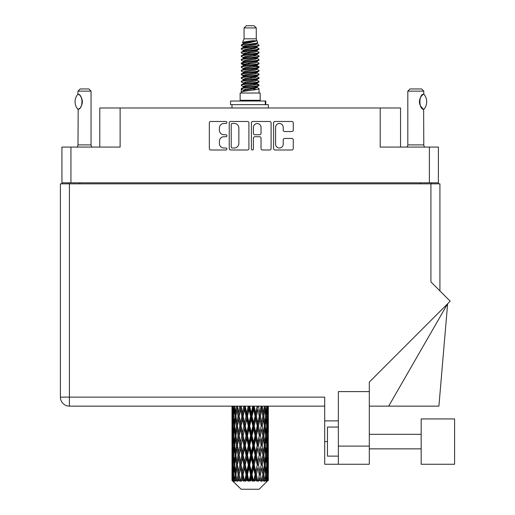 <?xml version="1.0" encoding="UTF-8"?>
<svg xmlns="http://www.w3.org/2000/svg" width="515" height="515" viewBox="0 0 515 515"><rect width="100%" height="100%" fill="white"/><g stroke="black" fill="none" stroke-linecap="round" stroke-linejoin="round"><path stroke-width="0.77" d="M275.583 144.194A3.817 3.817 0 0 0 279.4 148.005A3.817 3.817 0 0 0 283.211 144.194L283.211 139.874A1.429 1.429 0 0 1 284.641 138.451L291.844 138.451A1.429 1.429 0 0 1 293.267 139.874L293.267 148.578A1.429 1.429 0 0 1 291.844 150L275.016 150A1.429 1.429 0 0 1 273.587 148.578L273.587 122.905A1.429 1.429 0 0 1 275.016 121.476L291.844 121.476A1.429 1.429 0 0 1 293.267 122.905L293.267 130.108A1.429 1.429 0 0 1 291.844 131.531L284.641 131.531A1.429 1.429 0 0 1 283.211 130.108L283.211 127.289A3.817 3.817 0 0 0 279.4 123.478A3.817 3.817 0 0 0 275.583 127.289L275.583 144.194M252.408 150A0.998 0.998 0 0 0 253.406 149.002L253.406 138.168A1.429 1.429 0 0 1 254.835 136.739L259.611 136.739A1.429 1.429 0 0 1 261.034 138.168L261.034 148.578A1.429 1.429 0 0 0 262.463 150L269.667 150A1.429 1.429 0 0 0 271.09 148.578L271.09 122.905A1.429 1.429 0 0 0 269.667 121.476L252.839 121.476A1.429 1.429 0 0 0 251.41 122.905L251.41 149.002A0.998 0.998 0 0 0 252.408 150M438.394 183.836L438.394 147.071L438.394 182.819L61.929 182.819L61.929 147.071L61.929 183.836M248.912 148.578L248.912 122.905A1.429 1.429 0 0 0 247.49 121.476L230.662 121.476A1.429 1.429 0 0 0 229.233 122.905L229.233 148.578A1.429 1.429 0 0 0 230.662 150L247.49 150A1.429 1.429 0 0 0 248.912 148.578M223.954 123.478L225.918 123.478A0.998 0.998 0 0 0 226.915 122.48A0.998 0.998 0 0 0 225.918 121.476L210.764 121.476A1.429 1.429 0 0 0 209.335 122.905L209.335 148.578A1.429 1.429 0 0 0 210.764 150L225.918 150A0.998 0.998 0 0 0 226.915 149.002A0.998 0.998 0 0 0 225.918 148.005L223.954 148.005A4.564 4.564 0 0 1 219.39 143.44L219.39 141.303A4.564 4.564 0 0 1 223.954 136.739L225.918 136.739A0.998 0.998 0 0 0 226.915 135.741A0.998 0.998 0 0 0 225.918 134.743L223.954 134.743A4.564 4.564 0 0 1 219.39 130.179L219.39 128.042A4.564 4.564 0 0 1 223.954 123.478M61.929 147.071L120.124 147.071L120.124 107.989L400.548 107.989L400.548 147.071M380.205 107.989L380.205 147.071L438.394 147.071M99.781 147.071L99.781 107.989L120.124 107.989M68.901 183.836L68.901 182.819M232.226 123.478A0.998 0.998 0 0 0 231.229 124.476L231.229 147.007A0.998 0.998 0 0 0 232.226 148.005L234.299 148.005A4.564 4.564 0 0 0 238.857 143.44L238.857 128.042A4.564 4.564 0 0 0 234.299 123.478L232.226 123.478M261.034 127.36A3.817 3.817 0 0 0 257.223 123.549A3.817 3.817 0 0 0 253.406 127.36L253.406 133.314A1.429 1.429 0 0 0 254.835 134.743L259.611 134.743A1.429 1.429 0 0 0 261.034 133.314L261.034 127.36M431.422 182.819L431.422 183.836L431.422 182.819M454.597 464.26L454.597 418.927L421.18 418.927L421.18 464.26L454.597 464.26L421.18 464.26M338.361 456.123L327.463 456.123L327.463 427.064L338.361 427.064M338.361 464.26L338.361 446.099L369.306 446.099L369.306 464.26L324.701 464.26L324.701 397.129L69.409 397.129L69.409 183.836L439.919 183.836L439.919 290.917M430.913 183.836L430.913 281.911L450.194 301.191L369.306 382.079L369.306 391.612L338.361 391.612L338.361 446.099M369.306 391.612L369.306 446.099M60.403 183.836L60.403 397.129L60.403 183.836L69.409 183.836M324.701 406.142L69.409 406.142L69.409 397.129L60.403 397.129A9.006 9.006 0 0 0 69.409 406.142A9.006 9.006 0 0 1 60.403 397.129M338.361 420.89L324.701 420.89M388.696 406.142L447.625 303.76L438.909 406.142L369.306 406.142M77.881 109.347L77.881 109.347A11.697 11.697 0 0 1 77.881 94.161L78.183 94.161C83.198 94.766 83.198 108.755 78.183 109.347L77.984 144.895A2.903 2.903 0 0 1 76.999 147.071M77.984 144.895L91.058 144.895A2.903 2.903 0 0 0 92.043 147.071M91.058 144.895L91.058 91.136L77.984 91.136L77.881 94.161M77.984 91.136L80.166 88.953L88.883 88.953L91.058 91.136M78.183 94.161A9.006 9.006 0 0 1 78.666 94.496M78.859 94.638A9.006 9.006 0 0 1 79.458 95.153M80.54 96.35A9.006 9.006 0 0 1 81.66 98.32M81.866 98.861A9.006 9.006 0 0 1 82.342 101.758L81.866 98.867M81.988 104.268L82.342 101.783A9.006 9.006 0 0 1 81.866 104.654L81.885 104.597M81.66 105.195A9.006 9.006 0 0 1 80.552 107.146M79.458 108.362A9.006 9.006 0 0 1 78.859 108.871M78.673 109.013A9.006 9.006 0 0 1 78.183 109.347L78.666 109.019M81.66 98.314L81.492 97.927M81.402 97.741L80.559 96.369M79.246 94.96L78.872 94.651M244.059 27.932L256.264 27.932L254.088 25.75L246.241 25.75L244.059 27.932L244.059 38.825L242.514 42.558L243.788 43.447M256.264 27.932L256.264 38.825L244.059 38.825M260.191 93.022L240.138 93.022L240.138 100.29L260.191 100.29L260.191 93.022M242.533 100.29L242.533 101.017M257.79 100.29L257.79 101.017M256.489 40.743L245.288 42.996L241.548 44.895C241.438 43.646 254.069 42.294 256.489 40.743L252.691 40.743C247.078 41.38 243.685 41.985 242.514 42.558M241.548 44.895L241.522 45.745L243.788 47.084M256.264 38.825L257.655 42.797L255.041 43.904L245.288 45.719L243.267 46.627L243.55 46.955M257.809 42.558C258.562 43.614 240.988 44.58 241.297 45.494M258.781 44.895L259.026 45.494L258.35 45.494L258.781 44.895L256.773 43.575L257.062 43.904L255.041 44.811L243.55 47.206L241.297 48.667L241.522 49.382L243.55 50.592M255.047 83.855L259.026 84.994C259.573 86.205 240.75 87.415 241.297 88.625L241.297 89.082L243.267 90.215L243.267 90.962M256.534 83.404L257.062 83.861L255.041 84.769L245.288 86.584L241.297 88.625M259.026 84.994L258.8 85.702L255.041 87.492L245.288 89.307L243.267 90.215M259.026 85.451C259.573 86.662 240.75 87.872 241.297 89.082L241.297 93.022M259.026 88.625C259.573 89.835 240.75 91.052 241.297 92.262L245.288 90.215L255.041 88.4L257.062 87.492L256.773 87.164L259.026 88.625L259.026 93.022M258.35 45.494C255.273 46.55 240.756 47.612 241.297 48.667M241.297 49.125C240.75 47.914 259.573 46.704 259.026 45.494L255.041 47.535L245.288 49.35L243.267 50.258L243.267 51.165M255.047 46.627L259.026 48.667C259.573 49.878 240.75 51.094 241.297 52.305L241.522 53.013L243.788 54.345M256.773 47.206L257.062 47.535L255.041 48.442L245.288 50.258L241.297 52.305M259.026 48.667L258.8 49.382L256.773 50.592L245.288 52.981L243.267 53.895L243.55 54.223M259.026 49.125C259.573 50.335 240.75 51.545 241.297 52.755M256.773 50.837L259.026 52.305C259.573 53.515 240.75 54.725 241.297 55.935L241.522 56.644L243.788 57.976M257.062 50.258L257.062 51.165L255.041 52.073L245.288 53.895L241.297 55.935M259.026 52.305L258.8 53.013L256.773 54.223L245.288 56.618L243.267 57.526L243.55 57.854M259.026 52.755C259.573 53.966 240.75 55.176 241.297 56.386M257.062 53.895L257.062 54.802L259.026 55.935C259.573 57.146 240.75 58.356 241.297 59.566L241.522 60.274L243.55 61.485M257.062 54.802L255.041 55.71L245.288 57.526L241.297 59.566M259.026 55.935L258.8 56.644L256.773 57.854L245.288 60.249L243.267 61.156L243.267 62.064M259.026 56.386C259.573 57.596 240.75 58.813 241.297 60.023M256.534 57.976L259.026 59.566C259.573 60.776 240.75 61.987 241.297 63.197L241.522 63.912L243.788 65.244M256.773 58.105L257.062 58.433L255.041 59.341L245.288 61.156L241.297 63.197M259.026 59.566L258.8 60.274L256.773 61.485L245.288 63.879L243.267 64.787L243.55 65.122M259.026 60.023C259.573 61.234 240.75 62.444 241.297 63.654M256.773 61.736L259.026 63.197C259.573 64.407 240.75 65.624 241.297 66.834L241.522 67.542L243.788 68.875M257.062 61.156L257.062 62.064L255.041 62.972L245.288 64.787L241.297 66.834M259.026 63.197L258.8 63.912L256.773 65.122L245.288 67.517L243.267 68.424L243.55 68.752M259.026 63.654C259.573 64.864 240.75 66.075 241.297 67.285M256.534 65.244L259.026 66.834C259.573 68.044 240.75 69.255 241.297 70.465L241.522 71.173L243.55 72.383M256.773 65.366L257.062 65.695L255.041 66.602L245.288 68.424L241.297 70.465M259.026 66.834L258.8 67.542L256.773 68.752L245.288 71.147L243.267 72.055L243.267 72.963M259.026 67.285C259.573 68.495 240.75 69.705 241.297 70.922M256.773 68.997L259.026 70.465C259.573 71.675 240.75 72.885 241.297 74.096L241.522 74.804L245.275 75.686M257.062 68.424L257.062 69.332L255.041 70.24L245.288 72.055L241.297 74.096M259.026 70.465L258.8 71.173L256.773 72.383L245.288 74.778L243.267 75.686L243.788 76.143M259.026 70.922C259.573 72.132 240.75 73.342 241.297 74.553M256.534 72.506L259.026 74.096C259.573 75.306 240.75 76.516 241.297 77.726L241.522 78.441L243.55 79.651M256.773 72.634L257.062 72.963L255.041 73.87L245.288 75.686L241.297 77.726M259.026 74.096L258.8 74.804L256.773 76.014L245.288 78.409L243.267 79.316L243.267 80.224M259.026 74.553C259.573 75.763 240.75 76.973 241.297 78.183M255.047 75.686L259.026 77.726C259.573 78.943 240.75 80.153 241.297 81.364L241.522 82.072L243.55 83.282M256.773 76.265L257.062 76.593L255.041 77.501L245.288 79.316L241.297 81.364M259.026 77.726L258.8 78.441L256.773 79.651L245.288 82.046L243.267 82.954L243.267 83.861M259.026 78.183C259.573 79.394 240.75 80.604 241.297 81.814M256.773 79.896L259.026 81.364C259.573 82.574 240.75 83.784 241.297 84.994L241.522 85.702L243.788 87.035M257.062 79.316L257.062 80.224L255.041 81.132L245.288 82.954L241.297 84.994M259.026 81.364L258.8 82.072L256.773 83.282L245.288 85.677L243.267 86.584L243.55 86.913M259.026 81.814C259.573 83.024 240.75 84.241 241.297 85.451M244.232 46.002L246.531 46.363M243.498 46.324L245.275 46.627M253.798 47.798L256.09 48.159M244.232 53.27L246.531 53.631M255.047 54.796L256.824 55.099M243.498 53.592L245.275 53.895M253.798 55.06L256.09 55.42M244.232 56.901L246.531 57.262M255.047 58.433L256.824 58.729M243.498 57.223L245.275 57.526M241.477 63.429L246.531 64.529M255.047 65.695L256.824 65.997M243.498 64.491L245.275 64.793M253.798 65.959L258.845 67.059M255.047 72.963L256.824 73.259M244.232 75.061L246.531 75.422M255.047 76.593L256.824 76.896M253.798 76.857L256.09 77.218M253.798 84.119L256.09 84.479M244.232 85.96L246.531 86.32M255.047 87.492L256.824 87.788M243.498 86.282L245.275 86.584M253.798 87.756L256.09 88.117M268.328 477.682L268.315 480.534L268.27 477.476M268.328 458.221L268.328 471.611L268.309 455.183L268.18 461.865L267.916 455.183L268.18 448.481L268.309 455.183M268.309 435.709L268.18 442.404L267.916 435.709L268.18 429.008L268.328 452.138L268.257 445.436L267.459 445.436M268.328 419.274L268.328 432.664L268.309 416.236L268.18 422.937L267.916 416.236L268.18 409.547L268.309 416.236L268.264 406.142M268.328 406.142L268.328 413.197M232.387 406.142L232.143 413.197L232.014 406.502L232.053 423.143M259.148 489.25L267.909 480.534L259.148 489.25L241.174 489.25L232.072 480.534L232.143 477.682L232.233 480.534L233.115 481.261L232.523 480.534L232.246 474.643L232.574 467.955L233.025 474.643L232.523 480.534M238.046 435.709L236.926 442.404L235.902 435.709L236.926 429.008L238.046 435.709L239.05 435.709L238.587 438.754L239.836 445.436L238.587 452.138L237.421 445.436L239.05 435.709L237.421 425.976L238.587 419.274L239.836 425.976L238.587 432.664L237.833 428.409M238.046 455.183L236.926 461.865L235.902 455.183L236.926 448.481L238.046 455.183L239.05 455.183L237.833 462.476L238.587 458.221L239.836 464.91L238.587 471.611L237.421 464.91L239.05 455.183L237.833 447.87M232.014 406.502L232.02 406.142M232.407 406.502L233.276 406.502M232.342 413.989L232.143 413.197M232.065 416.236L232.864 416.236M232.014 425.976L232.143 419.274L232.407 425.976L232.143 432.664L232.014 425.976L232.014 445.436L232.143 438.754L232.407 445.436L232.143 452.138L232.014 445.436M232.246 416.236L232.574 409.547L233.025 416.236L232.574 422.937L232.246 416.236M233.881 406.142L233.276 413.197L232.786 406.142M233.913 406.502L234.885 406.502M233.675 414.948L233.276 413.197M232.883 408.247L232.574 409.547M233.025 416.236L233.952 416.236M232.883 424.238L232.574 422.937M232.342 418.476L232.143 419.274M232.407 425.976L233.276 425.976M232.065 435.709L232.864 435.709M232.342 433.463L232.143 432.664M232.246 435.709L232.574 429.008L233.025 435.709L232.574 442.404L232.246 435.709M232.761 425.976L233.276 419.274L233.913 425.976L233.276 432.664L232.761 425.976M233.553 416.236L234.248 409.547L235.059 416.236L234.248 422.937L233.553 416.236M236.391 406.142L235.471 413.197L234.647 406.142M236.443 406.502L237.454 406.502L236.926 409.547L238.046 416.236L236.926 422.937L235.902 416.236L236.926 409.547M235.059 416.236L236.057 416.236L235.471 413.197M234.711 407.378L234.248 409.547M234.711 425.107L234.248 422.937M233.675 417.517L233.276 419.274M233.913 425.976L234.885 425.976M233.675 434.422L233.276 432.664M232.883 427.714L232.574 429.008M233.025 435.709L233.952 435.709M232.342 437.956L232.143 438.754M232.407 445.436L233.276 445.436M232.883 443.705L232.574 442.404M232.053 448.269L232.014 464.91L232.143 458.221L232.407 464.91L232.143 471.611L232.014 464.91M232.065 455.183L232.864 455.183M232.342 452.936L232.143 452.138M232.761 445.436L233.276 438.754L233.913 445.436L233.276 452.138L232.761 445.436M233.553 435.709L234.248 429.008L235.059 435.709L234.248 442.404L233.553 435.709M234.602 425.976L235.471 419.274L236.443 425.976L235.471 432.664L234.602 425.976M239.765 406.142L238.587 413.197L237.479 406.142M239.836 406.502L240.82 406.502L240.75 406.142L240.428 409.547L241.793 416.236L240.428 422.937L239.14 416.236L240.428 409.547M238.046 416.236L239.05 416.236L237.833 408.942M239.14 416.236L238.587 413.197M236.443 425.976L237.454 425.976L236.926 422.937M236.057 416.236L235.471 419.274M235.059 435.709L236.057 435.709L235.471 432.664M234.711 426.845L234.248 429.008M234.711 444.567L234.248 442.404M233.675 436.997L233.276 438.754M233.913 445.436L234.885 445.436M232.246 455.183L232.574 448.481L233.025 455.183L232.574 461.865L232.246 455.183M232.883 447.175L232.574 448.481M233.025 455.183L233.952 455.183M233.675 453.895L233.276 452.138M232.342 457.423L232.143 458.221M232.407 464.91L233.276 464.91M232.883 463.172L232.574 461.865M232.053 467.749L232.072 480.534M232.065 474.643L232.864 474.643M232.342 472.41L232.143 471.611M233.553 455.183L234.248 448.481L235.059 455.183L234.248 461.865L233.553 455.183M234.602 445.436L235.471 438.754L236.443 445.436L235.471 452.138L234.602 445.436M243.795 406.142L242.43 413.197L241.117 406.142M243.878 406.502L244.773 406.502L244.696 406.142M248.23 406.142L246.762 413.197L245.23 406.502L244.747 406.142M241.039 406.502L240.891 406.142M241.793 416.236L242.739 416.236L240.82 406.502L238.587 419.274M243.08 416.236L244.548 409.547L246.061 416.236L244.548 422.937L243.08 416.236L242.739 416.236L242.43 413.197M239.836 425.976L240.82 425.976L239.05 416.236L237.833 423.542M241.039 425.976L242.43 419.274L243.878 425.976L242.43 432.664L240.428 422.937M239.14 435.709L238.587 432.664L239.05 435.709L240.82 425.976L240.428 429.008L241.793 435.709L240.428 442.404L239.14 435.709L240.428 429.008M237.454 425.976L236.926 429.008M236.443 445.436L237.454 445.436L236.926 442.404M236.057 435.709L235.471 438.754M235.059 455.183L236.057 455.183L235.471 452.138M234.711 446.312L234.248 448.481M232.761 464.91L233.276 458.221L233.913 464.91L233.276 471.611L232.761 464.91M233.675 456.47L233.276 458.221M233.913 464.91L234.885 464.91M234.711 464.041L234.248 461.865M232.883 466.648L232.574 467.955M233.025 474.643L233.952 474.643M233.675 473.362L233.276 471.611M268.206 480.534L268.18 467.955L268.315 480.534M267.523 480.534L268.154 480.534M232.342 476.89L232.143 477.682M234.602 464.91L235.471 458.221L236.443 464.91L235.471 471.611L234.602 464.91M245.23 406.502L245.314 406.142M232.619 480.534L233.462 481.261L233.044 480.534L233.276 477.682L233.533 480.534L234.557 481.261L233.553 474.643L234.248 467.955L235.059 474.643L234.338 480.534L235.233 481.261L235.471 477.682L235.87 480.534L236.984 481.261L235.902 474.643L236.926 467.955L238.046 474.643L237.055 480.534L237.943 481.261L238.587 477.682L239.108 480.534L240.235 481.261L239.14 474.643L240.428 467.955L241.793 474.643L240.589 480.534L241.419 481.261L242.43 477.682L243.041 480.534L244.11 481.261L244.368 480.534L243.08 474.643L244.548 467.955L246.061 474.643L244.728 480.534L245.449 481.261L246.106 480.534L246.762 477.682L247.419 480.534L248.365 481.261L248.835 480.534L247.464 474.643L249.022 467.955L250.593 474.643L249.209 480.534L249.769 481.261L250.638 480.534L251.301 477.682L251.97 480.534L252.736 481.261L253.38 480.534L252.015 474.643L253.567 467.955L255.092 474.643L253.753 480.534L254.12 481.261L255.137 480.534L255.775 477.682L256.406 480.534L256.946 481.261L257.725 480.534L256.451 474.643L257.893 467.955L259.283 474.643L258.215 481.261L259.322 480.534L259.895 477.682L260.725 481.261L261.594 480.534L260.487 474.643L261.742 467.955L262.901 474.643L261.807 481.261L262.94 480.534L263.403 477.682L263.841 481.261L264.742 480.534L263.88 474.643L264.858 467.955L265.721 474.643L264.671 481.261L265.746 480.534L266.081 477.682L266.101 481.261L266.976 480.534L266.409 474.643L267.047 467.955L267.562 474.643L267.118 480.534L266.622 481.261L267.575 480.534L267.755 477.682L267.909 480.534L267.575 480.534M232.233 480.534L241.174 489.25M266.39 480.534L265.746 480.534M263.847 480.534L262.94 480.534M260.448 480.534L259.322 480.534M258.067 480.534L257.725 480.534M256.406 480.534L255.137 480.534M253.753 480.534L253.38 480.534M251.97 480.534L250.638 480.534M249.209 480.534L248.835 480.534M247.419 480.534L246.106 480.534M244.728 480.534L244.368 480.534M243.041 480.534L241.831 480.534M239.108 480.534L238.078 480.534M235.87 480.534L235.085 480.534M233.533 480.534L233.044 480.534M248.314 406.502L249.067 406.502L248.983 406.142M252.781 406.142L251.301 413.197L249.736 406.502L249.06 406.142M246.061 416.236L246.897 416.236L244.773 406.502L244.548 409.547M247.464 416.236L249.022 409.547L250.593 416.236L249.022 422.937L247.464 416.236L246.897 416.236L246.762 413.197M243.878 425.976L244.773 425.976L242.739 416.236L242.43 419.274M245.23 425.976L246.762 419.274L248.314 425.976L246.762 432.664L245.23 425.976L244.773 425.976L244.548 422.937M241.793 435.709L242.739 435.709L240.82 425.976L244.85 406.142M243.08 435.709L244.548 429.008L246.061 435.709L244.548 442.404L243.08 435.709L242.739 435.709L242.43 432.664M239.836 445.436L240.82 445.436L239.05 435.709L237.833 443.009M241.039 445.436L242.43 438.754L243.878 445.436L242.43 452.138L240.428 442.404M239.14 455.183L240.428 448.481L241.793 455.183L240.428 461.865L238.587 452.138M237.454 445.436L236.926 448.481M236.443 464.91L237.454 464.91L236.926 461.865M236.057 455.183L235.471 458.221M234.711 465.785L234.248 467.955M235.059 474.643L236.057 474.643L235.471 471.611M233.675 475.931L233.276 477.682M249.736 406.502L249.82 406.142M252.865 406.502L253.432 406.502L253.348 406.142M257.165 406.142L255.775 413.197L254.262 406.502L253.432 406.502L253.444 406.142M250.593 416.236L251.256 416.236L249.067 406.502L249.022 409.547M252.015 416.236L253.567 409.547L255.092 416.236L253.567 422.937L252.015 416.236L251.256 416.236L251.301 413.197M248.314 425.976L249.067 425.976L246.897 416.236L246.762 419.274M249.736 425.976L251.301 419.274L252.865 425.976L251.301 432.664L249.736 425.976L249.067 425.976L249.022 422.937M246.061 435.709L246.897 435.709L244.773 425.976L244.548 429.008M247.464 435.709L249.022 429.008L250.593 435.709L249.022 442.404L247.464 435.709L246.897 435.709L246.762 432.664M243.878 445.436L244.773 445.436L242.739 435.709L242.43 438.754M245.23 445.436L246.762 438.754L248.314 445.436L246.762 452.138L245.23 445.436L244.773 445.436L244.548 442.404M241.793 455.183L242.739 455.183L240.82 445.436L240.428 448.481M243.08 455.183L244.548 448.481L246.061 455.183L244.548 461.865L243.08 455.183L242.739 455.183L242.43 452.138M239.836 464.91L240.82 464.91L239.05 455.183L249.151 406.142M241.039 464.91L242.43 458.221L243.878 464.91L242.43 471.611L240.428 461.865M238.046 474.643L239.05 474.643L237.833 467.35M239.14 474.643L238.587 471.611M237.454 464.91L236.926 467.955M236.057 474.643L235.471 477.682M254.262 406.502L254.346 406.142M257.243 406.502L257.513 406.142M261.111 406.142L259.895 413.197L258.536 406.502L257.584 406.502L257.622 406.142M255.092 416.236L255.549 416.236L253.432 406.502L253.567 409.547M256.451 416.236L257.893 409.547L259.283 416.236L257.893 422.937L256.451 416.236L255.549 416.236L255.775 413.197M252.865 425.976L253.432 425.976L251.256 416.236L251.301 419.274M254.262 425.976L255.775 419.274L257.243 425.976L255.775 432.664L254.262 425.976L253.432 425.976L253.567 422.937M250.593 435.709L251.256 435.709L249.067 425.976L249.022 429.008M252.015 435.709L253.567 429.008L255.092 435.709L253.567 442.404L252.015 435.709L251.256 435.709L251.301 432.664M248.314 445.436L249.067 445.436L246.897 435.709L246.762 438.754M249.736 445.436L251.301 438.754L252.865 445.436L251.301 452.138L249.736 445.436L249.067 445.436L249.022 442.404M246.061 455.183L246.897 455.183L244.773 445.436L244.548 448.481M247.464 455.183L249.022 448.481L250.593 455.183L249.022 461.865L247.464 455.183L246.897 455.183L246.762 452.138M243.878 464.91L244.773 464.91L242.739 455.183L242.43 458.221M245.23 464.91L246.762 458.221L248.314 464.91L246.762 471.611L245.23 464.91L244.773 464.91L244.548 461.865M241.793 474.643L242.739 474.643L240.82 464.91L240.428 467.955M243.08 474.643L242.739 474.643L242.43 471.611M240.235 481.261L239.05 474.643L238.587 477.682M258.536 406.502L258.607 406.142M261.182 406.502L261.214 406.142M264.375 406.142L263.403 413.197L262.277 406.502L261.279 406.502L261.33 406.142L262.901 416.236L261.742 422.937L260.487 416.236L261.742 409.547M259.283 416.236L257.893 409.547M260.487 416.236L259.502 416.236L259.895 413.197M257.243 425.976L257.584 425.976L255.549 416.236L255.775 419.274M258.536 425.976L259.895 419.274L261.182 425.976L259.895 432.664L258.536 425.976L257.584 425.976L257.893 422.937M255.092 435.709L255.549 435.709L253.432 425.976L253.567 429.008M256.451 435.709L257.893 429.008L259.283 435.709L257.893 442.404L256.451 435.709L255.549 435.709L255.775 432.664M252.865 445.436L253.432 445.436L251.256 435.709L251.301 438.754M254.262 445.436L255.775 438.754L257.243 445.436L255.775 452.138L254.262 445.436L253.432 445.436L253.567 442.404M250.593 455.183L251.256 455.183L249.067 445.436L249.022 448.481M252.015 455.183L253.567 448.481L255.092 455.183L253.567 461.865L252.015 455.183L251.256 455.183L251.301 452.138M248.314 464.91L249.067 464.91L246.897 455.183L246.762 458.221M249.736 464.91L251.301 458.221L252.865 464.91L251.301 471.611L249.736 464.91L249.067 464.91L249.022 461.865M246.061 474.643L246.897 474.643L244.773 464.91L244.548 467.955M247.464 474.643L246.897 474.643L246.762 471.611M244.11 481.261L242.739 474.643L242.43 477.682M262.277 406.502L262.341 406.142M262.489 413.803L261.279 406.502L259.502 416.236L259.895 419.274M263.88 416.236L264.858 409.547L265.721 416.236L264.858 422.937L263.88 416.236L262.875 416.236L263.403 413.197M261.182 425.976L259.502 416.236L257.584 425.976L257.893 429.008M262.277 425.976L263.403 419.274L264.427 425.976L263.403 432.664L262.277 425.976L261.279 425.976L261.742 422.937M259.283 435.709L257.584 425.976L255.549 435.709L255.775 438.754M260.487 435.709L261.742 429.008L262.901 435.709L261.742 442.404L260.487 435.709L259.502 435.709L259.895 432.664M257.243 445.436L257.584 445.436L255.549 435.709L253.432 445.436L253.567 448.481M258.536 445.436L259.895 438.754L261.182 445.436L259.895 452.138L258.536 445.436L257.584 445.436L257.893 442.404M255.092 455.183L255.549 455.183L253.432 445.436L251.256 455.183L251.301 458.221M256.451 455.183L257.893 448.481L259.283 455.183L257.893 461.865L256.451 455.183L255.549 455.183L255.775 452.138M252.865 464.91L253.432 464.91L251.256 455.183L249.067 464.91L249.022 467.955M254.262 464.91L255.775 458.221L257.243 464.91L255.775 471.611L254.262 464.91L253.432 464.91L253.567 461.865M250.593 474.643L251.256 474.643L249.067 464.91L246.897 474.643L246.762 477.682M252.015 474.643L251.256 474.643L251.301 471.611M248.365 481.261L246.897 474.643L245.449 481.261M266.738 406.142L266.081 413.197L265.309 406.142M265.264 406.502L264.266 406.502L264.858 409.547M265.618 415.36L266.081 413.197M265.264 425.976L266.081 419.274L266.776 425.976L266.081 432.664L265.264 425.976L264.266 425.976L264.858 422.937M262.875 416.236L263.403 419.274M262.489 433.269L261.742 429.008M263.88 435.709L264.858 429.008L265.721 435.709L264.858 442.404L263.88 435.709L262.875 435.709L263.403 432.664M261.182 445.436L259.895 438.754M262.277 445.436L263.403 438.754L264.427 445.436L263.403 452.138L262.277 445.436L261.279 445.436L261.742 442.404M259.283 455.183L257.893 448.481M260.487 455.183L261.742 448.481L262.901 455.183L261.742 461.865L260.487 455.183L259.502 455.183L259.895 452.138M257.243 464.91L257.584 464.91L255.549 455.183L255.775 458.221M258.536 464.91L259.895 458.221L261.182 464.91L259.895 471.611L258.536 464.91L257.584 464.91L257.893 461.865M255.092 474.643L255.549 474.643L253.432 464.91L253.567 467.955M256.451 474.643L255.549 474.643L255.775 471.611M252.736 481.261L251.256 474.643L251.301 477.682M266.409 416.236L267.047 409.547L267.562 416.236L267.047 422.937L266.409 416.236L265.444 416.236M268.064 406.142L267.755 413.197L267.324 406.142M267.298 406.502L266.371 406.502M267.44 414.498L267.755 413.197M266.648 407.79L267.047 409.547M266.648 424.688L267.047 422.937M265.618 417.105L266.081 419.274M265.618 434.834L266.081 432.664M264.266 425.976L264.858 429.008M265.264 445.436L266.081 438.754L266.776 445.436L266.081 452.138L265.264 445.436L264.266 445.436L264.858 442.404M262.875 435.709L263.403 438.754M262.489 452.749L261.742 448.481M263.88 455.183L264.858 448.481L265.721 455.183L264.858 461.865L263.88 455.183L262.875 455.183L263.403 452.138M261.182 464.91L259.895 458.221M262.277 464.91L263.403 458.221L264.427 464.91L263.403 471.611L262.277 464.91L261.279 464.91L261.742 461.865M259.283 474.643L257.893 467.955M260.487 474.643L259.502 474.643L259.895 471.611M256.946 481.261L255.549 474.643L255.775 477.682M266.409 435.709L267.047 429.008L267.562 435.709L267.047 442.404L266.409 435.709L265.444 435.709M267.298 425.976L267.755 419.274L267.755 432.664L267.298 425.976L266.371 425.976M268.257 406.502L267.459 406.502M267.987 408.749L268.18 409.547M267.916 416.236L267.053 416.236M267.987 423.736L268.18 422.937M267.44 417.974L267.755 419.274M267.44 433.965L267.755 432.664M266.648 427.263L267.047 429.008M266.648 444.155L267.047 442.404M265.618 436.578L266.081 438.754M265.618 454.314L266.081 452.138M264.266 445.436L264.858 448.481M265.264 464.91L266.081 458.221L266.776 464.91L266.081 471.611L265.264 464.91L264.266 464.91L264.858 461.865M262.875 455.183L263.403 458.221M262.489 472.216L261.742 467.955M263.88 474.643L262.875 474.643L263.403 471.611M260.725 481.261L259.895 477.682M266.409 455.183L267.047 448.481L267.562 455.183L267.047 461.865L266.409 455.183L265.444 455.183M267.298 445.436L267.755 438.754L267.755 452.138L267.298 445.436L266.371 445.436M268.257 425.976L267.459 425.976M267.987 428.216L268.18 429.008M267.916 435.709L267.053 435.709M267.987 443.203L268.18 442.404M267.44 437.447L267.755 438.754M267.44 453.445L267.755 452.138M266.648 446.724L267.047 448.481M266.648 463.622L267.047 461.865M265.618 456.052L266.081 458.221M265.618 473.774L266.081 471.611M264.266 464.91L264.858 467.955M262.875 474.643L263.403 477.682M267.298 464.91L267.755 458.221L267.755 471.611L267.298 464.91L266.371 464.91M267.987 447.683L268.18 448.481M267.916 455.183L267.053 455.183M267.987 462.663L268.18 461.865M267.44 456.921L267.755 458.221M267.44 472.912L267.755 471.611M266.648 466.197L267.047 467.955M266.409 474.643L265.444 474.643M265.618 475.512L266.081 477.682M268.257 464.91L267.459 464.91M268.309 474.643L268.328 471.611M267.987 467.156L268.18 467.955M267.916 474.643L267.053 474.643M267.44 476.381L267.755 477.682M252.691 40.743L245.288 42.088L243.267 42.996L243.55 43.324M256.824 75.39L256.773 76.014M250.161 88.4L256.09 89.591M247.522 52.53L250.161 52.981M243.55 87.164L243.267 87.492L243.267 86.584M250.161 48.442L252.801 48.899M256.824 64.491L257.062 65.695M250.161 77.501L252.801 77.958M247.522 63.429L250.161 63.879M243.55 76.265L243.267 76.593L243.267 75.686M255.047 86.584L256.773 87.164M261.807 481.261L262.489 477.077M258.215 481.261L262.489 457.616M254.12 481.261L262.489 438.143M249.769 481.261L257.584 445.436L262.489 418.669M241.419 481.261L257.661 406.142M237.943 481.261L242.739 455.183L253.509 406.142M230.546 104.648L230.546 101.017L265.779 101.017L265.779 104.648L230.546 104.648M268.328 107.989L268.328 104.648L265.779 104.648M232.001 104.648L232.001 107.989M406.824 147.071A2.903 2.903 0 0 0 407.809 144.895L423.794 144.895A2.903 2.903 0 0 0 424.778 147.071M407.809 144.895L407.809 91.136L423.794 91.136L423.794 94.039L423.208 94.425M422.435 95.043L421.54 95.97M420.523 97.457L420.176 98.178A9.006 9.006 0 0 1 422.712 94.805M419.809 99.195L419.435 101.751L419.963 104.796M420.414 105.839L423.079 108.993M423.794 144.895L423.633 109.373A9.006 9.006 0 0 1 420.182 105.343M407.809 91.136L409.992 88.953L421.611 88.953L423.794 91.136M423.877 94.136A11.697 11.697 0 0 1 423.877 109.373L423.633 109.373C418.682 109.315 418.682 94.194 423.633 94.136A9.006 9.006 0 0 0 423.182 94.445M419.97 104.809A9.006 9.006 0 0 1 419.97 98.706M70.935 147.071L70.935 182.819M429.388 182.819L429.388 147.071M420.523 183.836L420.523 182.819M79.799 182.819L79.799 183.836M327.463 441.593L324.701 441.593M265.276 104.648L265.276 101.017M421.18 448.855L369.306 448.855M421.18 434.325L369.306 434.325M232.001 409.547L232.001 422.937M232.001 429.008L232.001 442.404M232.001 448.481L232.001 461.865M232.001 467.955L232.001 480.534M243.267 42.996L243.267 43.904M257.062 46.627L257.062 47.535M243.267 57.526L243.267 58.433M243.267 64.787L243.267 65.695M257.062 75.686L257.062 76.593M257.062 82.954L257.062 83.861M256.773 83.527L258.8 84.737M241.522 74.804L243.55 76.014M257.062 42.996L257.062 43.904M243.267 46.627L243.267 47.535M243.267 53.895L243.267 54.802M257.062 57.526L257.062 58.433M243.267 68.424L243.267 69.332M257.062 72.055L257.062 72.963M257.062 86.584L257.062 87.492"/></g></svg>
